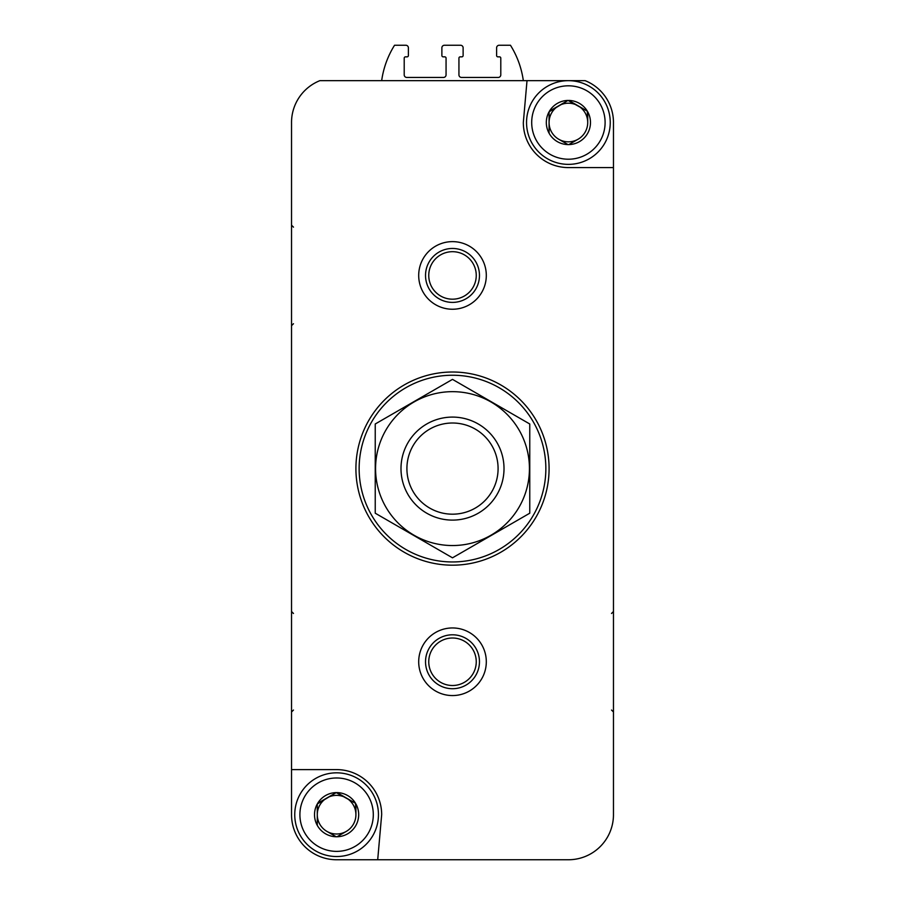 <?xml version="1.0" encoding="UTF-8"?>
<svg xmlns="http://www.w3.org/2000/svg" width="905" height="905" viewBox="0 0 905 905"><rect width="100%" height="100%" fill="white"/><g stroke="black" fill="none" stroke-linecap="round" stroke-linejoin="round"><path stroke-width="1.36" d="M317.282 825.383L317.282 803.968L317.282 825.383A22.082 22.082 0 0 1 317.282 803.968L336.219 792.599L317.678 803.301A22.082 22.082 0 0 1 336.219 792.599L355.529 803.301L336.988 792.599A22.082 22.082 0 0 1 355.529 803.301L355.914 814.681A19.322 19.322 0 0 1 346.264 831.412L336.988 836.763L346.264 831.412A19.322 19.322 0 0 1 326.943 831.412L336.219 836.763L326.943 831.412A19.322 19.322 0 0 1 326.943 797.95A19.322 19.322 0 0 1 355.914 814.681L355.914 803.968A22.082 22.082 0 0 1 355.914 825.383L355.529 826.05A22.082 22.082 0 0 1 336.988 836.763L336.219 836.763A22.082 22.082 0 0 1 317.678 826.05L317.282 825.383M549.086 133.216L549.086 111.813L549.086 133.216A22.082 22.082 0 0 1 549.086 111.813L568.012 100.432L549.471 111.145A22.082 22.082 0 0 1 568.012 100.432L587.322 111.145L568.781 100.432A22.082 22.082 0 0 1 587.322 111.145L587.718 122.514A19.322 19.322 0 0 1 578.057 139.246L568.781 144.596L578.057 139.246A19.322 19.322 0 0 1 558.736 139.246L568.012 144.596L558.736 139.246A19.322 19.322 0 0 1 558.736 105.783A19.322 19.322 0 0 1 587.718 122.514L587.718 111.813A22.082 22.082 0 0 1 587.718 133.216L587.322 133.895A22.082 22.082 0 0 1 568.781 144.596L568.012 144.596A22.082 22.082 0 0 1 549.471 133.895L549.086 133.216M486.302 859.75L568.397 859.75A45.069 45.069 0 0 0 613.466 814.681L613.466 122.514A45.069 45.069 0 0 0 585.128 80.658L319.872 80.658A45.069 45.069 0 0 0 291.534 122.514L291.534 814.681A45.069 45.069 0 0 0 336.603 859.75L418.698 859.75M568.397 859.75L377.702 859.75L381.672 814.681A45.069 45.069 0 0 0 336.603 769.612L291.534 769.612L291.534 814.681M527.015 80.658L523.328 122.514A45.069 45.069 0 0 0 568.397 167.583L613.466 167.583L613.466 122.514M418.698 661.759A33.802 33.802 0 0 1 469.401 632.482A33.802 33.802 0 0 1 469.401 691.035A33.802 33.802 0 0 1 418.698 661.759M418.698 275.437A33.802 33.802 0 0 1 469.401 246.16A33.802 33.802 0 0 1 469.401 304.714A33.802 33.802 0 0 1 418.698 275.437M523.328 80.658A90.138 90.138 0 0 0 510.454 45.25L499.175 45.25A2.579 2.579 0 0 0 496.607 47.829L496.607 55.556A1.29 1.29 0 0 0 497.897 56.845L499.503 56.845A1.29 1.29 0 0 1 500.793 58.124L500.793 74.866A2.579 2.579 0 0 1 498.214 77.445L461.516 77.445A2.579 2.579 0 0 1 458.937 74.866L458.937 58.124A1.29 1.29 0 0 1 460.226 56.845L461.833 56.845A1.29 1.29 0 0 0 463.122 55.556L463.122 47.829A2.579 2.579 0 0 0 460.543 45.25L444.457 45.25A2.579 2.579 0 0 0 441.878 47.829L441.878 55.556A1.29 1.29 0 0 0 443.167 56.845L444.774 56.845A1.29 1.29 0 0 1 446.063 58.124L446.063 74.866A2.579 2.579 0 0 1 443.484 77.445L406.786 77.445A2.579 2.579 0 0 1 404.207 74.866L404.207 58.124A1.29 1.29 0 0 1 405.497 56.845L407.103 56.845A1.29 1.29 0 0 0 408.393 55.556L408.393 47.829A2.579 2.579 0 0 0 405.825 45.25L394.546 45.25A90.138 90.138 0 0 0 381.672 80.658M359.138 468.598A93.362 93.362 0 0 1 499.175 387.747A93.362 93.362 0 0 1 499.175 549.448A93.362 93.362 0 0 1 359.138 468.598M355.914 468.598A96.586 96.586 0 0 1 500.793 384.953A96.586 96.586 0 0 1 500.793 552.242A96.586 96.586 0 0 1 355.914 468.598M425.531 275.437A26.969 26.969 0 0 1 465.985 252.076A26.969 26.969 0 0 1 465.985 298.786A26.969 26.969 0 0 1 425.531 275.437M425.531 661.759A26.969 26.969 0 0 1 465.985 638.41A26.969 26.969 0 0 1 465.985 685.108A26.969 26.969 0 0 1 425.531 661.759M531.699 122.514A36.698 36.698 0 0 1 586.745 90.726A36.698 36.698 0 0 1 586.745 154.303A36.698 36.698 0 0 1 531.699 122.514M526.54 122.514A41.856 41.856 0 0 1 589.325 86.269A41.856 41.856 0 0 1 589.325 158.76A41.856 41.856 0 0 1 526.54 122.514M299.906 814.681A36.698 36.698 0 0 1 354.952 782.893A36.698 36.698 0 0 1 354.952 846.458A36.698 36.698 0 0 1 299.906 814.681M294.747 814.681A41.856 41.856 0 0 1 357.532 778.436A41.856 41.856 0 0 1 357.532 850.926A41.856 41.856 0 0 1 294.747 814.681M406.911 468.598A45.589 45.589 0 0 1 475.295 429.117A45.589 45.589 0 0 1 475.295 508.078A45.589 45.589 0 0 1 406.911 468.598M400.994 468.598A51.506 51.506 0 0 1 478.259 423.993A51.506 51.506 0 0 1 478.259 513.203A51.506 51.506 0 0 1 400.994 468.598M375.236 423.993L375.236 513.203L452.5 557.819L529.764 513.203L529.764 423.993L452.5 379.376L375.236 423.993M452.5 545.545A76.948 76.948 0 0 0 519.131 430.124A76.948 76.948 0 0 0 385.869 430.124A76.948 76.948 0 0 0 452.5 545.545M428.755 275.437A23.745 23.745 0 0 1 464.378 254.871A23.745 23.745 0 0 1 464.378 296.003A23.745 23.745 0 0 1 428.755 275.437M428.755 661.759A23.745 23.745 0 0 1 464.378 641.192A23.745 23.745 0 0 1 464.378 682.325A23.745 23.745 0 0 1 428.755 661.759M293.469 227.144L291.534 225.209M293.469 323.73L291.534 325.653M293.469 613.466L291.534 611.531M293.469 710.052L291.534 711.986M611.531 613.466L613.466 611.531M611.531 710.052L613.466 711.986L611.531 710.052"/></g></svg>
